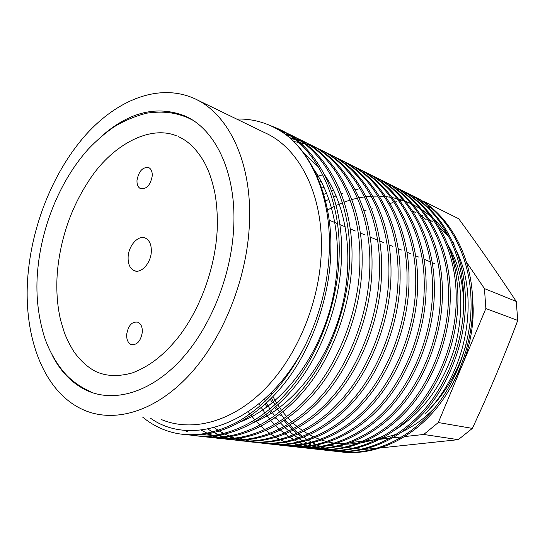 <?xml version="1.0" encoding="UTF-8"?>
<svg xmlns="http://www.w3.org/2000/svg" width="545" height="545" viewBox="0 0 545 545"><rect width="100%" height="100%" fill="white"/><g stroke="black" fill="none" stroke-linecap="round" stroke-linejoin="round"><path stroke-width="0.82" d="M380.975 447.874L458.25 439.665L472.358 428.39C488.824 393.156 503.955 357.166 517.75 320.426L516.244 301.446C497.36 272.868 478.183 245.298 458.713 218.743L425.931 202.427L427.348 204.504M136.993 180.306C136.822 184.53 137.994 187.31 140.508 188.645C146.53 189.428 150.44 185.171 152.246 175.885C152.389 171.682 151.217 168.916 148.731 167.601C142.688 166.852 138.777 171.089 136.993 180.306M126.672 334.446C126.495 339.474 127.918 342.812 130.943 344.447C136.897 345.448 140.699 341.354 142.327 332.164C142.47 327.143 141.046 323.825 138.055 322.224C132.081 321.243 128.286 325.317 126.672 334.446M52.817 356.369C61.278 372.453 72.723 383.878 87.139 390.629C113.939 402.735 149.8 392.918 180.048 360.736C210.213 328.546 231.639 275.606 233.744 226.666C236.373 172.431 215.241 129.049 185.014 115.99C157.171 105.192 129.438 111.868 101.813 136.012M466.5 262.159L484.451 288.584L485.861 308.538L461.962 365.831L451.015 386.97M517.75 320.426L485.861 308.538M412.592 210.976L415.338 212.421M421.571 216.242L426.17 219.615M448.065 245.046C457.855 261.852 463.073 281.329 463.713 303.463M472.399 295.227L473.21 308.511C473.367 328.138 469.62 347.247 461.962 365.831L438.316 422.532L423.731 434.467L404.792 436.552M364.612 210.745L366.015 210.35M371.486 209.069L372.671 208.844M378.625 207.952L379.054 207.904M420.611 214.771L422.811 215.854M429.058 219.41L432.28 221.563M439.209 227.006L448.228 236.196M452.793 242.028L454.251 244.119M197.024 99.83L264.761 132.694C298.537 147.45 322.953 193.189 321.366 249.699C320.215 300.997 297.516 356.117 264.502 389.348C231.387 422.579 191.445 432.308 161.048 419.405M28.149 273.011C32.938 222.115 54.418 170.006 86.055 134.54C117.693 99.449 159.283 82.983 194.095 98.407C228.035 113.067 252.192 161.702 249.453 223.13C247.267 278.856 222.816 339.392 188.434 375.955C153.956 412.524 113.299 423.356 83.099 409.704C42.278 391.453 22.304 333.513 28.149 273.011M128.13 256.838C127.864 263.746 129.799 268.317 133.947 270.552C140.801 274.149 150.87 263.392 151.312 251.749C151.524 244.862 149.582 240.338 145.495 238.165C138.512 234.595 128.62 245.373 128.13 256.838M325.549 201.078L328.962 199.238M333.704 196.915L336.156 195.825M341.32 193.748L342.819 193.203M348.473 191.37L349.004 191.213M355.211 189.646L359.23 188.856M410.569 194.81L409.751 194.361M413.505 196.166C446.75 211.276 472.113 253.609 472.672 301.95C473.728 342.28 456.656 387.393 430.564 414.997C403.906 443.712 368.079 456.56 338.622 451.539M337.702 451.478C367.098 456.165 402.803 443.024 429.242 414.255C455.157 386.575 472.086 341.552 471.044 301.344C470.478 252.206 444.495 209.478 410.548 194.722M323.757 194.449L326.646 193.08M331.673 190.934L333.581 190.191M339.092 188.291L340.012 188.005M403.014 191.057L404.737 191.833C438.793 206.616 464.858 249.651 465.369 299.212C466.37 340.005 449.107 385.683 422.804 413.628C395.929 442.704 359.891 455.695 330.318 450.613M329.371 450.552C358.882 455.286 394.805 441.995 421.449 412.865C447.574 384.845 464.687 339.262 463.706 298.585C463.202 248.902 437.124 205.778 403.034 190.982L402.176 190.593M321.754 188.148L324.091 187.187M329.459 185.205L330.774 184.769M395.288 187.214L397.094 188.025M398.368 188.631C431.906 203.83 457.473 246.953 457.895 296.405C458.842 337.682 441.375 383.939 414.861 412.231C387.768 441.668 351.511 454.809 321.822 449.666M320.862 449.605C350.483 454.394 386.609 440.939 413.478 411.448C439.808 383.074 457.119 336.912 456.185 295.765C455.763 245.509 429.583 201.997 395.35 187.16L394.437 186.744M319.547 182.139L321.291 181.519M327.055 179.721L327.709 179.543M387.393 183.29L389.28 184.135M390.54 184.735C424.228 199.974 449.891 243.499 450.238 293.53C451.124 335.298 433.459 382.154 406.733 410.801C379.409 440.612 342.934 453.903 313.143 448.699M312.156 448.637C341.885 453.474 378.23 439.863 405.31 409.997C431.851 381.262 449.359 334.507 448.487 292.876C448.14 242.041 421.871 198.128 387.495 183.249L386.521 182.807M317.149 176.382L322.865 174.829M379.313 179.271L381.282 180.157C415.767 195.069 442.104 239.296 442.39 290.587C443.201 332.007 426.04 378.625 399.921 407.646C373.38 437.73 337.328 452.159 307.734 448.208M303.258 447.643C333.09 452.534 369.639 438.766 396.951 408.505C423.703 379.409 441.416 332.048 440.605 289.913C440.333 238.492 413.975 194.17 379.463 179.251L378.428 178.774M294.15 446.628C324.084 451.58 360.851 437.642 388.381 406.986C415.351 377.508 433.268 329.527 432.526 286.881C432.342 234.854 405.896 190.116 371.247 175.156L373.107 176.083C407.728 191.036 434.154 235.678 434.358 287.569C435.101 329.48 417.749 376.697 391.426 406.093C364.687 436.565 328.424 451.192 298.735 447.207M371.247 175.156L370.144 174.652M365.968 172.499C400.084 187.862 426.026 232.633 426.122 284.476C426.803 326.891 409.254 374.722 382.726 404.506C355.776 435.38 319.309 450.197 289.524 446.185M284.831 445.585C314.867 450.599 351.838 436.491 379.599 405.432C406.788 375.56 424.916 326.939 424.242 283.775C424.146 231.128 397.618 185.968 362.841 170.973L361.662 170.435M353.937 166.654L356.185 167.662C391.065 182.677 417.654 228.171 417.674 281.309C418.288 324.227 400.534 372.691 373.802 402.871C346.64 434.161 309.976 449.175 280.096 445.136M275.293 444.522C305.425 449.591 342.607 435.319 370.593 403.831C398.007 373.57 416.353 324.289 415.746 280.586C415.746 227.306 389.144 181.717 354.23 166.688L352.983 166.123M345.074 162.253L347.424 163.296C382.427 178.344 409.091 224.274 409.016 278.059C409.554 321.502 391.596 370.614 364.659 401.202C337.287 432.914 300.418 448.133 270.449 444.066M265.531 443.432C295.751 448.569 333.138 434.113 361.362 402.203C389.001 371.526 407.565 321.564 407.04 277.316C407.142 223.382 380.458 177.357 345.421 162.301L344.099 161.702M339.624 159.385C374.143 174.836 400.323 220.929 400.132 274.721C400.589 318.709 382.427 368.488 355.279 399.492C327.688 431.64 290.621 447.064 260.565 442.969M255.53 442.322C285.839 447.513 323.437 432.88 351.893 400.527C379.756 369.435 398.552 318.777 398.102 273.965C398.306 219.363 371.554 172.894 336.401 157.812L334.998 157.178M329.255 154.255C364.503 169.352 391.303 216.174 391.017 271.301C391.399 316.863 372.181 368.379 343.854 399.805C314.86 432.539 276.908 446.955 246.449 441.239M245.291 441.178C275.675 446.437 313.477 431.62 342.178 398.811C370.266 367.282 389.294 315.909 388.932 270.518C389.246 215.241 362.432 168.316 327.157 153.206L325.672 152.539M234.793 440.006C265.252 445.34 303.258 430.325 332.198 397.053C360.524 365.082 379.79 312.973 379.518 266.989C379.947 211.004 353.078 163.623 317.687 148.492L319.84 149.562C355.197 164.685 382.059 211.964 381.657 267.786C381.95 313.954 362.486 366.213 333.922 398.075C304.682 431.279 266.519 445.871 235.985 440.067M317.687 148.492L316.114 147.784M314.99 147.3L310.977 145.747M309.785 145.324L305.547 144.003M304.287 143.655L299.805 142.592M298.469 142.327L293.721 141.571M290.505 138.525L295.152 139.513M296.46 139.84L300.847 141.114M302.08 141.523L306.222 143.056M307.394 143.533L310.187 144.759C345.653 159.903 372.569 207.645 372.044 264.182C372.242 310.963 352.526 363.985 323.723 396.304C294.225 429.985 255.857 444.754 225.255 438.861M224.036 438.807C254.563 444.209 292.767 429.004 321.959 395.248C350.517 362.82 370.021 309.955 369.851 263.358C370.396 206.657 343.479 158.806 307.986 143.662L306.317 142.913M305.159 142.422L301.044 140.835M299.818 140.406L295.465 139.07M294.164 138.723L289.545 137.674M236.673 119.062C254.474 118.538 270.96 123.783 286.125 134.813L290.642 136.1M291.916 136.516L296.173 138.069M297.372 138.553L300.295 139.833C335.863 154.991 362.82 203.203 362.173 260.476C362.268 306.746 343.221 359.387 315.214 392.182C286.745 426.197 248.908 442.513 218.559 438.303M213.006 437.574C243.595 443.051 281.997 427.648 311.433 393.401C340.23 360.504 359.986 306.849 359.918 259.631C360.592 202.188 333.629 153.867 298.033 138.709L296.276 137.919M295.083 137.415L290.853 135.8M289.593 135.371L285.015 133.995M280.839 131.168L285.859 132.953M287.092 133.45L290.144 134.779C325.815 149.943 352.806 198.646 352.022 256.668C352.016 303.545 332.729 356.955 304.512 390.234C275.818 424.753 237.797 441.307 207.386 437.063M201.691 436.307C232.34 441.859 270.933 426.258 300.622 391.501C329.65 358.119 349.672 303.66 349.706 255.796C350.517 197.603 323.512 148.792 287.828 133.627L285.968 132.796M284.742 132.285L279.49 130.33M273.467 127.026L279.735 129.594C315.494 144.766 342.512 193.959 341.592 252.751C341.477 300.261 321.952 354.454 293.51 388.231C264.591 423.261 226.386 440.06 195.928 435.789M190.082 435.012C220.779 440.646 259.563 424.834 289.504 389.552C318.777 355.674 339.065 300.384 339.208 251.858C340.162 192.882 313.13 143.587 277.357 128.416L270.456 125.616M337.696 451.389L334.466 450.763M333.526 450.558L330.256 449.748M329.303 449.482L325.985 448.467M325.011 448.14L321.645 446.907M320.664 446.519L317.251 445.04M316.257 444.577L312.803 442.833M311.795 442.288L308.293 440.251M307.278 439.617L303.735 437.254M302.707 436.518L299.137 433.779M298.095 432.928L294.498 429.78M293.455 428.799L289.845 425.161M288.796 424.03L285.178 419.841M284.129 418.533L280.539 413.675M279.503 412.156L275.961 406.502M274.939 404.724L271.499 398.061M270.524 395.956L269.727 394.164M270.347 399.219L272.282 402.966M274.85 407.476L276.404 409.99M279.456 414.513L280.539 415.992M284.122 420.556L287.467 424.357M288.809 425.774L292.427 429.331M293.483 430.305L296.044 432.532M298.135 434.229L301.651 436.858M320.698 447.043L324.071 448.235M325.038 448.549L328.363 449.523M329.323 449.775L332.6 450.552M333.54 450.749L336.769 451.335M329.364 450.456L326.074 449.809M325.106 449.598L321.761 448.753M320.787 448.481L317.394 447.425M316.407 447.091L312.966 445.803M311.958 445.394L308.477 443.848M307.455 443.364L303.926 441.545M302.891 440.973L299.321 438.834M298.279 438.166L294.661 435.68M293.612 434.903L289.96 432.028M288.904 431.129L285.233 427.805M284.163 426.762L280.484 422.92M279.415 421.721L275.736 417.266M274.673 415.876L271.022 410.698M269.973 409.077L266.389 403.014M265.367 401.106L264.393 399.213M265.245 404.063L267.016 407.088M269.911 411.591L271.226 413.478M274.653 418.029L275.395 418.948M312.285 446.055L315.439 447.186M316.434 447.513L319.826 448.528M320.807 448.794L324.159 449.591M325.12 449.795L328.424 450.402M320.855 449.502L317.483 448.835M316.502 448.61L313.082 447.738M312.081 447.452L308.613 446.355M307.605 446.008L304.083 444.666M303.061 444.236L299.491 442.622M298.456 442.111L294.845 440.203M293.789 439.604L290.138 437.363M289.068 436.661L285.376 434.045M284.299 433.227L280.58 430.196M279.496 429.249L275.75 425.727M274.66 424.63L270.906 420.549M269.823 419.275L266.076 414.541M264.999 413.056L261.293 407.531M260.231 405.793L259.066 403.804M303.776 445.081L306.617 446.11M307.632 446.45L311.106 447.506M312.101 447.779L315.528 448.61M316.516 448.821L319.888 449.448M312.149 448.528L308.708 447.833M307.7 447.608L304.205 446.696M303.184 446.403L299.634 445.258M298.599 444.89L297.059 444.311M295.083 444.086L297.59 445.006M298.626 445.36L302.182 446.464M303.204 446.743L306.706 447.608M307.714 447.827L311.161 448.474M288.216 443.303L285.709 442.281M284.633 441.811L280.907 440.047M279.817 439.488L276.043 437.383M274.946 436.722L271.124 434.242M270.013 433.466L266.158 430.557M265.034 429.651L261.15 426.258M260.026 425.195L256.123 421.251M254.992 420.011L251.102 415.406M249.971 413.962L248.363 411.802M239.977 438.153L244.065 439.583M245.236 439.944L249.263 441.048M250.421 441.321L254.392 442.124M245.284 441.021L241.224 440.128M240.045 439.822L235.924 438.609M234.725 438.207L230.549 436.64M229.329 436.129L225.099 434.174M223.859 433.548L219.581 431.149M218.327 430.387L214.205 427.641M229.35 436.824L233.539 438.323M234.745 438.705L238.867 439.856M240.052 440.142L244.119 440.98M234.786 439.842L230.63 438.909M229.418 438.589L225.201 437.322M223.968 436.899L219.69 435.257M218.443 434.719L214.103 432.655M212.843 431.994L207.829 429.072M218.463 435.448L222.748 437.022M223.988 437.424L228.212 438.63M229.431 438.929L233.594 439.801M224.029 438.63L219.771 437.655M218.525 437.322L214.199 435.993M212.938 435.55L208.558 433.82M207.277 433.261L201.003 430.087M207.318 434.045L211.692 435.687M212.959 436.109L217.291 437.369M218.538 437.683L222.803 438.589M187.684 431.797L183.992 430.141M142.647 417.116C148.526 421.966 154.916 425.877 161.811 428.833C184.878 438.575 210.138 436.259 237.593 421.885C265.422 405.766 288.196 379.77 305.915 343.881C320.651 313.232 328.478 281.329 329.384 248.166C330.597 198.469 313.021 155.884 286.125 134.813C312.905 155.039 331.905 199.756 330.863 248.724C330.631 296.875 310.854 351.886 282.194 386.167C253.05 421.735 214.675 438.786 184.169 434.481M466.077 344.597C458.059 372.283 444.359 395.316 424.984 413.716C465.464 375.164 480.724 299.968 456.628 251.272M305.915 343.881C267.615 420.685 193.768 449.387 150.325 418.07M434.842 407.783C425.018 417.988 414.316 425.89 402.714 431.483M396.651 434.154L380.955 438.854M377.399 439.488L373.577 439.999M390.077 203.462L392.781 202.692M395.234 201.991L396.351 201.67M399.846 200.669L401.413 200.219M427.948 205.39L429.331 207.427M421.544 200.594L425.931 202.427M402.162 436.845L392.843 437.873M390.063 438.18L380.151 439.277M372.855 440.081L366.485 440.782M363.236 441.143L351.348 442.458M347.635 442.867L339.072 443.814M516.244 301.446L484.451 288.584M472.358 428.39L438.316 422.532M458.25 439.665L423.731 434.467M377.433 448.208L363.638 449.468M361.798 449.25L355.367 448.494M353.48 448.276L346.906 447.5M344.978 447.275L338.254 446.478M336.279 446.246L329.398 445.435M191.036 119.151L190.362 118.933M313.573 168.95C337.675 203.169 344.624 258.473 329.534 311.181C313.913 364.53 279.476 405.991 241.769 421.36M303.654 153.056L318.607 167.063M324.834 175.163C348.18 209.246 354.727 263.003 340.066 314.281C324.847 366.158 291.473 406.59 254.467 422.239M448.583 246.381C462.487 277.262 464.504 311.1 454.632 347.887C443.044 384.498 423.438 411.679 395.813 429.433M384.32 435.639L372.998 440.04L361.703 442.84M357.493 443.494L346.477 444.189M343.929 444.134L336.415 443.507M334.507 443.235L328.499 442.05M326.891 441.648L321.659 440.081M320.222 439.577L315.426 437.669M314.084 437.07L309.567 434.815M308.279 434.106L303.94 431.477M302.693 430.652L298.476 427.593M297.263 426.646L293.135 423.111M291.95 422.007L287.896 417.92M286.731 416.639L282.766 411.897M281.629 410.412L277.759 404.867M276.656 403.13L272.929 396.596M271.873 394.532L271.049 392.843M327.525 210.029L334.248 206.385M336.136 205.472L342.437 202.74M344.215 202.059L350.169 200.042M351.852 199.552L357.513 198.135M359.121 197.801L364.544 196.888M366.083 196.691L371.308 196.227M372.8 196.152L377.876 196.091M379.327 196.132L384.307 196.452M385.744 196.602L390.69 197.31M392.128 197.576L397.148 198.7M398.627 199.102L403.865 200.751M405.439 201.323L411.168 203.721M412.947 204.573L419.711 208.306M421.932 209.716L431.075 216.631M434.379 219.628C440.19 225.146 445.422 231.625 450.088 239.078M141.148 188.877L140.508 188.645M133.116 344.883L130.943 344.447M136.032 271.124L133.947 270.552M404.737 191.833L403.034 190.982M381.282 180.157L379.463 179.251M356.185 167.656L354.23 166.688M347.424 163.296L345.421 162.301M310.187 144.759L307.986 143.662M300.288 139.833L298.033 138.709M290.144 134.779L287.828 133.627M279.735 129.594L277.357 128.416M322.456 447.22L320.794 447.029M329.173 220.194L337.471 223.614M339.842 224.588L345.332 226.849M350.217 228.859L355.36 230.978M360.313 233.015L365.116 234.997M370.137 237.061L377.576 240.127M379.702 240.999L383.891 242.723M389.021 244.834L392.918 246.442M398.095 248.575L401.719 250.066M406.945 252.219L410.303 253.602M415.569 255.769L418.683 257.049M423.983 259.229L430.359 261.859M432.185 262.608L434.828 263.698M176.308 135.746C149.65 124.928 113.34 144.868 91.165 177.261C72.049 205.158 60.795 236.557 57.409 271.444C56.019 288.952 57.102 305.261 60.665 320.358L64.31 332.498C66.476 338.295 69.617 344.597 73.732 351.402C79.992 360.259 87.084 366.833 95.021 371.138C105.56 376.35 118.088 376.915 132.599 372.834C150.679 365.729 163.125 355.265 176.866 339.092C199.77 310.684 215.493 268.058 217.237 228.989C217.659 216.14 216.856 204.062 214.825 192.76C211.392 176.825 207.631 168.398 203.912 161.599C196.622 149.255 188.168 140.957 178.549 136.706M90.361 391.487C82.37 388.026 75.128 383.271 68.629 377.242C59.562 368.693 49.316 352.479 44.131 336.061C37.666 314.485 35.541 292.284 37.769 269.462C41.87 225.201 60.556 180.014 88.174 149.248C96.233 140.78 104.756 133.389 113.721 127.074C124.267 120.643 135.398 115.983 147.116 113.108C163.943 110.812 175.47 112.658 187.93 117.761L192.569 120.098"/></g></svg>
